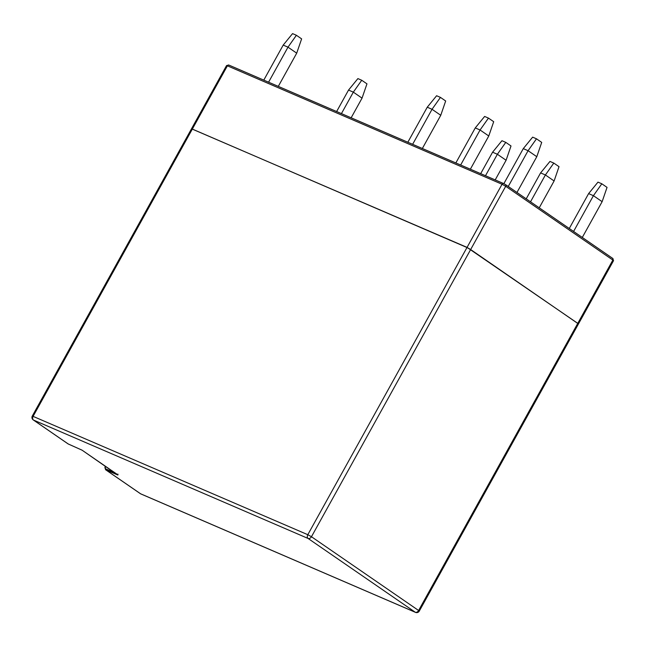 <?xml version="1.0" encoding="UTF-8"?>
<svg xmlns="http://www.w3.org/2000/svg" width="646" height="646" viewBox="0 0 646 646"><rect width="100%" height="100%" fill="white"/><g stroke="black" fill="none" stroke-linecap="round" stroke-linejoin="round"><path stroke-width="0.97" d="M141.143 494.028A2.964 2.091 -66.7 0 1 140.86 493.94A2.964 2.091 -66.7 0 1 140.61 493.794A2.964 2.075 124.5 0 1 140.36 493.657A2.964 2.075 124.5 0 1 140.142 493.471M191.604 128.82L467.058 247.386L578.42 323.808M469.497 248.815L468.229 248.121M419.278 611.1L418.608 610.494A2.964 2.075 124.5 0 1 415.265 612.238A2.964 2.091 113.3 0 0 415.515 612.384A2.964 2.964 0 0 0 419.278 611.1L578.469 323.921L470.651 249.542L466.985 247.515L307.803 534.702A2.964 2.091 113.3 0 0 308.118 538.473A2.964 2.075 -55.5 0 0 311.461 536.729L307.803 534.702L32.3 416.024A2.964 2.964 0 0 0 33.212 419.892A2.964 2.075 -55.5 0 0 33.463 420.037A2.964 2.091 -66.7 0 1 33.148 416.258L192.33 129.079L191.491 128.837L32.3 416.024M466.985 247.515L192.33 129.079M505.786 142.37L511.01 145.972L506.093 160.265L497.38 154.265L505.786 142.37L501.942 140.715L492.583 152.198L480.681 173.653M440.451 97.393L445.675 100.994L440.758 115.287L432.045 109.287L440.451 97.393L436.607 95.737L427.248 107.22L407.836 142.241M601.822 183.787L607.046 187.388L602.129 201.673L593.416 195.681L601.822 183.787L597.978 182.132L588.611 193.606L569.279 228.49M536.487 138.809L541.711 142.403L536.794 156.695L528.081 150.704L536.487 138.809L532.643 137.154L523.276 148.628L503.864 183.658M530.519 201.81L545.402 174.969L553.8 163.083L559.024 166.676L554.106 180.969L545.402 174.969L540.597 172.902L549.964 161.427L553.8 163.083M460.655 165.013L480.067 129.991L488.465 118.105L493.697 121.698L488.772 135.991L480.067 129.991L475.262 127.924L484.629 116.441L488.465 118.105M341.435 113.607L353.33 92.144L361.736 80.257L366.96 83.851L362.043 98.144L353.33 92.144L348.533 90.077L357.892 78.594L361.736 80.257M301.625 38.873L296.708 53.166L287.995 47.166L296.401 35.28L301.625 38.873M296.401 35.28L292.557 33.616L283.198 45.099L287.995 47.166L268.583 82.187M278.297 86.378L296.708 53.166M412.632 144.308L432.045 109.287L427.248 107.22M485.485 175.728L497.38 154.265L492.583 152.198M508.249 186.476L528.081 150.704L523.276 148.628M573.583 231.454L593.416 195.681L588.611 193.606M455.85 162.945L475.262 127.924M526.215 198.847L540.597 172.902M336.639 111.532L348.533 90.077M263.786 80.12L283.198 45.099M470.361 169.204L488.772 135.991M422.347 148.499L440.758 115.287M495.199 179.911L506.093 160.265M582.296 237.453L602.129 201.673M351.149 117.798L362.043 98.144M539.232 207.81L554.106 180.969M516.962 192.476L536.794 156.695M115.158 472.953L105.686 468.867A0.743 0.525 113.3 0 0 105.766 469.812L117.766 474.988A0.743 0.525 -66.7 0 1 117.564 474.608M117.766 474.988L82.139 450.214L68.306 444.02A2.964 2.075 124.5 0 1 68.056 443.883A2.964 2.075 124.5 0 1 67.838 443.697M68.436 444.077A0.743 0.525 -66.7 0 1 68.306 444.02L33.463 420.037L308.118 538.473L415.265 612.238L140.61 493.794L105.766 469.812A2.964 2.075 -55.5 0 1 105.516 469.674L140.36 493.657A2.964 2.964 0 0 0 140.86 493.94L415.515 612.384M105.686 468.867A2.221 1.55 124.5 0 1 105.314 466.315L105.266 466.404M505.705 184.748L612.618 258.343A1.478 1.034 124.5 0 1 612.755 258.424A1.478 1.034 124.5 0 1 612.86 260.047L613.53 260.653L612.739 258.416L505.592 184.651A1.478 1.034 124.5 0 1 505.713 186.282L612.86 260.047L577.871 323.178M503.371 183.456L228.983 65.125A1.478 1.05 113.3 0 0 228.854 65.06L503.509 183.496A1.478 1.05 113.3 0 1 503.638 183.569L505.471 184.586A1.478 1.034 124.5 0 1 505.592 184.651L503.509 183.496A1.478 1.05 113.3 0 0 502.055 184.255L505.713 186.282L470.724 249.413M192.403 128.95L227.4 65.819L226.552 65.577L228.854 65.06A1.478 1.05 113.3 0 0 227.4 65.819L502.055 184.255L467.058 247.386M577.799 323.307L418.608 610.494L311.461 536.729L470.651 249.542M117.903 474.099L117.976 474.907L82.082 450.181L68.056 443.883L33.212 419.892M105.193 466.089L105.516 469.674M613.53 260.661L578.541 323.791M226.552 65.577L191.555 128.707"/></g></svg>
